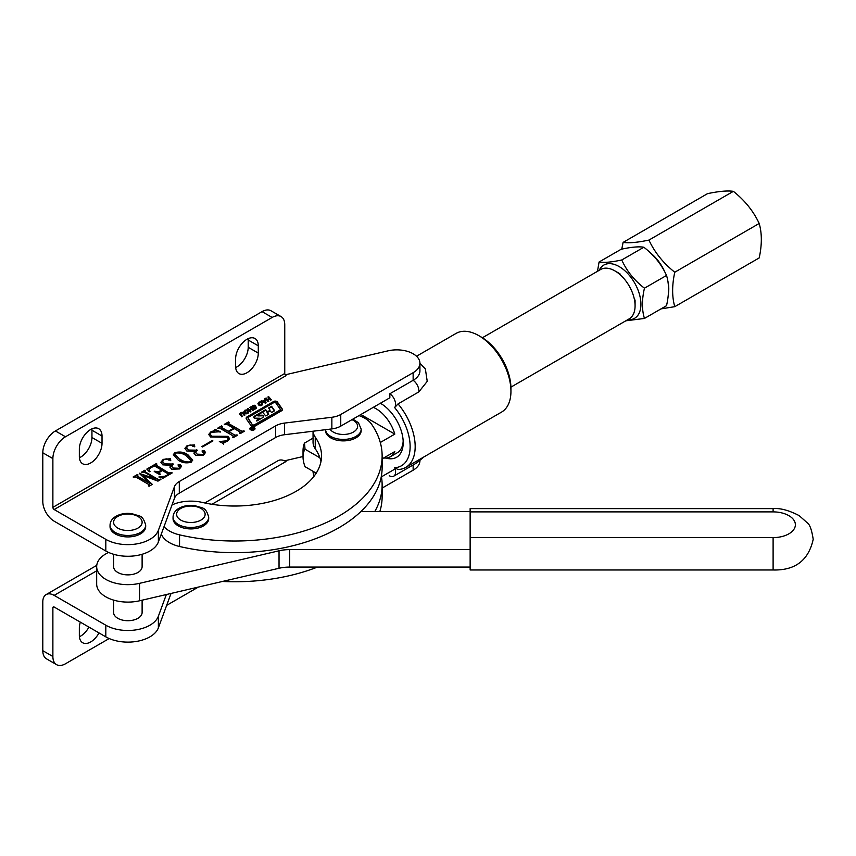 <?xml version="1.0" encoding="UTF-8"?>
<svg xmlns="http://www.w3.org/2000/svg" width="856" height="856" viewBox="0 0 856 856"><rect width="100%" height="100%" fill="white"/><g stroke="black" fill="none" stroke-linecap="round" stroke-linejoin="round"><path stroke-width="1.28" d="M99.018 632.926A16.039 9.256 -60 0 1 82.668 642.738A16.039 9.256 -60 0 1 79.341 635.398L79.341 628.122A16.039 9.256 -60 0 1 80.346 622.152M113.602 600.12L113.602 612.479A14.252 8.228 0 0 0 117.775 618.3A14.252 8.228 0 0 0 133.311 620.086A14.252 8.228 0 0 0 142.117 612.479L142.117 600.195M204.798 502.975L277.986 460.721A16.039 9.256 60 0 1 284.748 460.87L286.011 461.512L211.924 504.291M284.748 460.87A16.039 9.256 60 0 1 286.011 461.512M382.129 488.091L413.138 470.19A23.166 13.375 0 0 0 419.922 460.806M54.142 607.022A1.787 1.027 -120 0 0 53.254 606.936A1.787 1.027 -120 0 0 52.879 607.749L54.142 607.022L105.812 636.853A31.191 18.008 0 0 0 136.714 641.379A31.191 18.008 0 0 0 158.371 627.865L171.04 593.454M96.674 570.824L54.142 595.38L105.812 625.212A31.191 18.008 0 0 0 136.714 629.749A31.191 18.008 0 0 0 158.371 616.224L166.342 594.546M381.455 476.835L395.098 468.96M303.024 456.526L284.748 460.785M54.142 595.38A16.039 9.256 -120 0 0 46.117 594.588A16.039 9.256 -120 0 0 42.8 601.928L42.8 650.678L52.879 656.499L52.879 607.749M88.938 627.106A16.039 9.256 -60 0 1 79.405 636.746M109.183 638.544L65.484 663.775A17.826 10.293 -60 0 1 56.571 664.652L46.492 658.831A17.826 10.293 -60 0 1 42.8 650.678M56.571 664.652A17.826 10.293 -60 0 1 52.879 656.499M198.292 587.098L166.653 605.363M254.243 427.658A2.589 1.498 0 0 0 251.429 427.337A2.589 1.498 0 0 0 249.824 428.717A2.589 1.498 0 0 0 250.583 429.776A2.589 1.498 0 0 0 253.408 430.097A2.589 1.498 0 0 0 255.002 428.717A2.589 1.498 0 0 0 254.243 427.658M250.84 429.626A2.226 1.284 0 0 0 253.269 429.905A2.226 1.284 0 0 0 254.639 428.717A2.226 1.284 0 0 0 253.986 427.807A2.226 1.284 0 0 0 251.568 427.54A2.226 1.284 0 0 0 250.198 428.717A2.226 1.284 0 0 0 250.84 429.626M253.825 417.589A5.179 2.996 0 0 1 255.109 416.358L265.627 410.281L267.457 412.164L269.982 410.035L268.613 407.98L271.598 406.258L274.648 410.752L271.662 412.474L270.047 410.923L267.639 412.314L268.677 414.208L265.692 415.93L262.567 412.143L257.581 415.117L262.118 415.214A1.477 0.856 0 0 1 263.669 416.07A1.477 0.856 0 0 1 263.659 416.187A5.179 2.996 0 0 1 262.182 417.91L256.789 421.024L256.522 420.382L260.042 418.252L255.281 418.156A1.477 0.856 0 0 1 254.168 417.91A1.477 0.856 0 0 1 253.74 417.3A1.477 0.856 0 0 1 253.793 417.065A5.179 2.996 0 0 1 255.109 415.781L265.627 409.703L267.457 411.586M248.219 418.231A2.226 1.284 0 0 0 248.154 418.52A2.226 1.284 0 0 0 248.315 419.001L252.841 425.486L254.05 425.625L279.891 410.709A1.477 0.856 0 0 0 280.319 410.11A1.477 0.856 0 0 0 280.233 409.821M252.841 424.908L254.05 425.047L279.891 410.131A1.477 0.856 0 0 0 280.319 409.521A1.477 0.856 0 0 0 280.212 409.211L275.504 402.459L274.295 402.32L248.807 417.033A2.226 1.284 0 0 0 248.154 417.942A2.226 1.284 0 0 0 248.315 418.424L252.841 425.486M251.643 426.256A2.226 1.284 0 0 0 254.788 426.256L281.56 410.794A2.964 1.712 0 0 0 282.437 409.585A2.964 1.712 0 0 0 282.213 408.943L277.301 401.903A2.226 1.284 0 0 0 273.674 401.475L247.234 416.733A3.702 2.14 0 0 0 246.154 418.242A3.702 2.14 0 0 0 246.421 419.044L251.161 425.828A2.226 1.284 0 0 0 251.643 426.256M424.095 367.235L425.368 369L427.24 381.348L418.819 391.909L398.04 403.893L394.648 407.606A41.88 24.182 -120 0 1 410.131 446.597A41.88 24.182 -120 0 1 394.648 467.708A8.913 5.147 60 0 1 395.59 472.084A8.913 5.147 60 0 1 393.749 476.161A8.913 5.147 60 0 1 389.287 475.722M481.34 337.104L478.814 335.648L481.329 337.104A41.88 24.182 60 0 1 481.34 337.104A41.88 24.182 60 0 1 510.946 388.399L510.946 391.31A45.443 26.236 -120 0 0 478.814 335.648L478.814 335.648A45.443 26.236 -120 0 0 456.088 333.401L416.508 356.246M398.04 403.893A45.443 26.236 60 0 1 405.765 467.397L501.53 412.111A45.443 26.236 -120 0 0 510.946 391.31M381.819 404.107A28.515 16.467 -120 0 0 380.192 403.358M79.341 449.143A16.039 9.256 -60 0 1 90.683 429.498A16.039 9.256 -60 0 1 98.708 428.706A16.039 9.256 -60 0 1 102.025 436.046L102.025 443.322A16.039 9.256 -60 0 1 95.027 459.469A16.039 9.256 -60 0 1 82.668 463.759A16.039 9.256 -60 0 1 79.341 456.419L79.341 449.143M235.603 358.932A16.039 9.256 -60 0 1 246.945 339.286A16.039 9.256 -60 0 1 254.96 338.495A16.039 9.256 -60 0 1 258.287 345.835L258.287 353.111A16.039 9.256 -60 0 1 251.29 369.246A16.039 9.256 -60 0 1 238.92 373.548A16.039 9.256 -60 0 1 235.603 366.208L235.603 358.932M54.142 509.534L286.011 375.666A1.787 1.027 60 0 1 284.748 373.484L52.879 507.351A1.787 1.027 -120 0 0 54.142 509.534L105.812 539.355A31.191 18.008 0 0 0 136.714 543.892A31.191 18.008 0 0 0 158.371 530.367L174.464 486.647A17.826 10.293 180 0 1 179.3 481.511L275.675 425.86A17.826 10.293 180 0 1 284.577 423.078L331.861 417.268A17.826 10.293 0 0 0 340.752 414.486L413.138 372.692A23.166 13.375 0 0 0 419.922 363.233A23.166 13.375 0 0 0 413.138 353.774A23.166 13.375 0 0 0 388.078 350.832L285.187 374.832M394.648 407.606A8.913 5.147 -120 0 0 395.59 404.321A8.913 5.147 -120 0 0 389.844 393.76L413.138 380.31A23.166 13.375 180 0 0 419.922 370.851L419.922 363.233M405.765 467.397A45.443 26.236 60 0 1 398.04 469.516L394.648 467.708M244.88 410.249L246.453 409.928L248.079 410.837L248.54 412.41L246.014 413.865L244.377 412.977L243.939 411.383L246.453 409.928M243.885 411.768L244.88 410.837M255.216 406.846L256.522 407.991L254.253 409.243L253.312 408.783L255.259 408.44L255.666 407.627L252.766 407.82L251.867 406.621L254.382 405.241L255.356 405.83L253.194 406.065L252.702 406.996L255.709 407.403L255.709 406.814M255.709 407.403L256.329 407.734L256.329 407.156L256.522 407.991M253.751 409.115L255.259 409.018L255.666 407.627M252.648 406.632L253.034 407.167M264.558 400.33L264.247 399.099L264.964 398.682L266.088 402.866L265.478 403.219L261.123 400.897L263.134 401.143L264.558 400.33L263.134 401.143M148.869 486.08L149.051 484.646L135.869 477.038L133.119 476.995L137.345 474.556L138.019 474.941L137.42 476.139L149.511 483.116L139.325 473.411L156.124 478.975L144.311 472.159L141.572 472.116L144.899 470.19L145.574 470.575L144.974 471.774L158.167 479.392L160.907 479.424L157.964 481.136L143.252 475.658L152.315 484.389L149.126 486.229L148.463 485.844L149.051 484.646M137.538 475.208L137.42 476.717L149.511 483.116M145.242 470.768L144.974 472.351L158.167 479.392M171.692 469.227L169.948 467.012L170.783 465.29L162.747 464.84L160.917 462.197L163.218 459.362L170.408 458.741L170.751 460.143L168.696 460.057L167.69 459.041L164.117 459.608L162.522 461.534L164.716 463.92L173.361 464.027L171.564 466.092L173.179 468.039L179.364 468.264L180.124 466.22L178.369 465.643L178.155 464.594L180.434 464.776L181.536 466.317L179.514 468.938L171.692 469.227M180.509 467.141L180.124 466.22M178.369 465.643L178.155 464.594L178.155 465.172L180.434 465.364L180.434 464.776M195.692 455.371L193.948 453.156L194.794 451.433L186.758 450.973L184.928 448.341L187.229 445.495L194.419 444.874L194.761 446.286L192.696 446.201L191.691 445.184L188.117 445.751L186.522 447.677L188.716 450.053L197.362 450.17L195.564 452.225L197.19 454.172L203.364 454.408L204.135 452.364L202.38 451.786L202.166 450.738L204.434 450.919L205.547 452.46L203.525 455.082L195.692 455.371M204.52 453.284L204.135 452.364M202.38 451.786L202.166 450.738L202.166 451.315L204.434 451.497L204.434 450.919M211.432 432.291L209.977 434.056L211.914 436.239L228.092 436.335L229.579 438.679L227.471 441.257L223.769 442.627L223.48 443.558L219.329 441.546L226.958 440.786L228.456 439.107L226.947 437.223L210.576 437.009L208.725 434.42L210.833 431.873L214.482 430.536L215.038 429.445L220.506 431.713L211.432 432.291M223.769 442.627L223.48 443.558M233.11 437.448L233.303 436.014L220.11 428.396L217.371 428.353L221.586 425.914L222.26 426.299L221.651 427.486L228.263 431.306L233.592 428.225L226.979 424.405L224.261 424.373L228.477 421.933L229.151 422.318L228.552 423.517L241.745 431.135L244.484 431.178L240.258 433.618L239.594 433.232L240.194 432.034L234.255 428.61L228.927 431.692L234.854 435.115L237.594 435.158L233.367 437.598L232.704 437.213L233.303 436.014M221.779 426.577L221.651 428.075L228.263 431.306M224.764 424.662L228.477 422.522L228.552 424.105L241.745 431.135M240.001 433.468L240.194 432.034M202.476 446.96L201.813 446.575L212.256 440.54L212.919 440.926L202.476 446.96M191.209 462.197C186.373 463.492 182.071 462.829 178.294 460.207L173.319 454.782L174.752 452.696C179.664 451.369 184.029 452.032 187.849 454.686L192.696 460.047L191.209 462.197M169.509 472.844L172.249 472.887L163.047 478.194L158.874 476.974L165.251 476.15L167.851 474.652L167.947 473.743L162.244 470.447L158.874 472.854L160.468 474.299L159.794 474.684L154.241 471.474L159.023 471.538L161.581 470.062L154.743 466.124L150.795 467.558L149.158 469.687L150.035 471.592L149.393 471.752L146.815 469.088L156.241 463.642L156.905 464.027L156.316 465.225L169.509 473.422L171.104 473.357L171.104 472.769M159.152 477.177L165.251 476.728L167.851 475.23L167.947 473.743M147.168 469.463L156.241 464.23L156.316 465.814L169.509 473.422M267.875 397.002L268.613 396.574L271.32 399.795L270.582 400.212L269.48 398.896L267.746 399.902L268.848 401.218L268.11 401.646L265.403 398.425L266.141 397.997L267.372 399.463L269.105 398.457L267.875 397.002M258.919 402.138L260.502 401.828L262.118 402.727L262.578 404.3L260.064 405.755L258.416 404.867L257.977 403.283L260.502 401.828M257.924 403.668L258.919 402.727M249.909 407.37L250.648 406.942L253.355 410.163L252.616 410.591L251.514 409.275L249.781 410.27L250.883 411.586L250.145 412.014L247.448 408.794L248.186 408.376L249.406 409.831L251.14 408.826L249.909 407.37M242.162 412.26L244.998 414.989L244.26 415.417L242.376 413.17L241.039 413.084L240.643 414.176L242.526 416.412L241.788 416.84L239.68 413.683L240.675 412.646L242.162 412.26L243.104 413.309L243.104 412.731M240.493 413.683L242.205 416.605M52.879 507.351L52.879 458.602A17.826 10.293 -60 0 1 65.484 436.774L272.144 317.458A17.826 10.293 -60 0 1 281.057 316.581L270.978 310.76A17.826 10.293 -60 0 0 262.064 311.638L55.405 430.953A17.826 10.293 -60 0 0 42.8 452.781L42.8 501.53A16.039 9.256 -120 0 0 54.142 521.176L105.812 550.997A31.191 18.008 0 0 0 136.714 555.533A31.191 18.008 0 0 0 158.371 542.009L174.464 498.288A17.826 10.293 180 0 1 179.3 493.152L275.675 437.502A17.826 10.293 180 0 1 284.577 434.72L331.861 428.91A17.826 10.293 0 0 0 340.752 426.127L389.844 397.783L389.844 393.76M91.881 428.877A16.039 9.256 -60 0 1 91.945 430.226L91.945 437.502A16.039 9.256 -60 0 1 79.405 457.767M248.144 338.666A16.039 9.256 -60 0 1 248.208 340.014L248.208 347.29A16.039 9.256 -60 0 1 235.668 367.545M281.057 316.581A17.826 10.293 -60 0 1 284.748 324.734L284.748 373.484M380.524 403.315A32.079 18.522 60 0 1 403.208 442.595A32.079 18.522 60 0 1 385.906 458.056M382.129 458.88L394.798 451.572A28.515 16.467 60 0 1 390.368 456.74L397.302 452.738A28.515 16.467 -120 0 0 403.165 441.075M217.873 428.642L221.586 425.914M221.779 427.155L221.651 428.075L221.779 427.155M228.263 431.884L233.592 428.225M228.477 422.522L228.477 421.933M228.67 423.174L228.552 424.105L228.67 423.174M241.745 431.713L243.404 431.028M243.404 431.606L243.821 430.793M240.001 433.575L240.194 432.612L240.001 433.575M234.854 435.115L228.927 431.692M234.854 435.693L236.513 435.009M236.513 435.586L236.93 434.773M233.11 437.555L233.303 436.592L233.11 437.555M210.009 434.334L211.914 436.239M211.914 436.828L228.092 436.924L228.092 436.335M228.092 436.924L229.558 438.957M223.769 443.205L223.48 444.146M219.607 441.76L226.958 441.364L226.958 440.786M226.958 441.364L228.402 439.406M208.746 434.72L210.833 431.873M210.833 432.451L214.482 430.536M214.482 431.114L215.038 429.445M215.038 430.022L220.142 432.141M202.316 446.864L212.256 440.54M193.98 453.445L194.794 451.433M184.939 448.64L187.229 445.495M187.229 446.083L189.85 445.099M190.396 445.002L194.419 445.462L194.419 444.874M194.419 445.462L194.761 446.864M186.555 447.956L188.716 450.053M188.716 450.641L196.698 450.363L196.698 449.785M195.596 452.514L197.19 454.172M197.19 454.761L203.364 454.985L203.364 454.408M203.364 454.985L204.135 452.942M202.38 452.364L202.166 451.315M204.434 451.497L205.515 452.749M173.34 455.082L174.752 452.696M174.752 453.284C179.664 451.947 184.029 452.61 187.849 455.274L187.849 454.686M187.849 455.274L192.675 460.335M174.72 454.461L180.07 459.768C182.991 461.994 186.48 462.871 190.535 462.39L191.188 461.042M180.07 459.18C182.991 461.416 186.48 462.294 190.535 461.812L191.22 460.753L186.073 455.713C183.12 453.509 179.567 452.631 175.427 453.081L174.688 454.161L180.07 459.768M190.535 462.39L190.535 461.812M169.97 467.301L170.783 465.29M160.939 462.497L163.218 459.362M163.218 459.94L165.839 458.955M166.396 458.87L170.408 459.319L170.408 458.741M170.408 459.319L170.751 460.721M162.554 461.812L164.716 463.92M164.716 464.498L172.687 464.23L172.687 463.642M171.596 466.381L173.179 468.039M173.179 468.617L179.364 468.842L179.364 468.264M179.364 468.842L180.124 466.809M178.369 466.22L178.155 465.172M180.434 465.364L181.515 466.616M171.104 473.357L171.575 472.501M165.251 476.728L165.251 476.15M167.851 475.23L167.947 474.32L167.851 475.23M158.959 473.143L159.901 473.967M154.743 471.763L154.904 471.089M155.268 471.881L159.023 472.116L159.023 471.538M159.023 472.116L161.581 470.062M149.19 469.987L149.661 471.677M156.241 464.23L156.241 463.642M156.37 464.915L156.316 465.814L156.37 464.915M133.632 477.284L137.345 474.556M137.538 475.797L137.42 476.717L137.538 475.797M149.511 483.694L149.693 483.009M139.71 473.775L139.87 473.09M139.87 473.678L155.931 479.66L155.931 479.082M155.931 479.66L156.124 478.975M142.075 472.405L144.899 470.19M145.242 471.346L144.974 472.351L145.242 471.346M158.167 479.97L159.837 479.285M159.837 479.863L160.243 479.039M151.929 484.614L143.059 475.765M148.869 486.187L149.051 485.234L148.869 486.187M268.206 397.387L268.613 396.574M268.613 397.152L270.988 399.977M268.517 401.411L267.746 399.902M265.735 398.821L266.141 397.997M266.141 398.586L267.372 399.463M267.372 400.041L269.105 398.457M264.376 399.602L264.964 398.682M264.964 399.26L265.949 402.951M261.647 401.175L261.84 400.49M261.84 401.068L263.134 401.732M263.68 401.485L265.2 402.93L264.739 400.875L263.68 401.485L265.2 402.352M260.502 402.406L262.118 403.315L262.118 402.727M262.118 403.315L262.578 404.888M258.747 403.283L259.154 405.027L258.747 403.861L260.331 405.733L261.808 404.888L261.38 403.155L260.224 402.427L258.747 403.283L260.331 405.156L261.808 404.3L261.38 403.155M260.331 405.733L260.331 405.156M261.305 405.562L261.305 404.984M256.329 407.734L256.522 408.569M254.029 408.954L254.029 408.365M254.521 409.232L254.521 408.644M255.259 409.018L255.259 408.44M251.867 407.199L252.852 405.616M252.852 406.204L254.382 405.241M254.382 405.83L255.356 406.407M253.034 407.745L253.536 407.135M253.536 407.713L255.216 407.424M250.241 407.766L250.648 406.942M250.648 407.531L253.034 410.356M250.562 411.779L249.781 410.27M247.769 409.189L248.186 408.376M248.186 408.954L249.406 409.831M249.406 410.409L251.14 408.826M246.453 410.516L248.079 411.415L248.079 410.837M248.079 411.415L248.54 412.988M244.709 411.383L245.116 413.127L244.709 411.971L246.282 413.844L247.769 412.988L247.341 411.255L246.186 410.527L244.709 411.383L246.282 413.266L247.769 412.41L247.341 411.255M246.282 413.844L246.282 413.266M247.266 413.673L247.266 413.084M243.104 413.309L244.677 415.181M239.68 414.261L240.675 412.646M240.675 413.234L242.162 412.838M282.384 409.874A2.964 1.712 0 0 0 282.213 409.532L277.301 402.481A2.226 1.284 0 0 0 273.674 402.053L247.234 417.311A3.702 2.14 0 0 0 246.186 418.531M256.714 420.852L259.935 418.691M263.594 416.39A1.477 0.856 0 0 0 262.118 415.802L257.966 415.909M268.399 414.368L267.554 412.539M274.369 410.923L271.598 406.835L268.902 408.398M267.457 412.164L269.961 410.12M271.598 406.835L271.598 406.258M265.627 410.281L265.627 409.703M253.494 429.209L252.488 428.803L253.494 429.284M253.344 429.38L252.488 428.803M253.344 429.873L252.488 429.38M253.954 428.942L251.011 428.578L252.681 428.61L251.514 428.128L252.028 427.829L253.954 429.027M313.05 471.303L313.05 471.335A30.292 17.495 0 0 0 314.184 476.075M374.778 511.535A147.478 85.14 0 0 0 382.129 484.978A147.478 85.14 0 0 0 381.359 476.246M222.421 581.47A147.478 85.14 0 0 0 317.48 567.068M379.85 511.535A147.478 85.14 0 0 0 382.129 496.619L382.129 484.978M674.763 306.673L759.197 257.924C762.033 244.848 762.033 233.367 759.197 223.48L758.983 222.935L759.197 223.48C753.441 211.154 744.827 200.443 733.367 191.348L648.934 240.087C654.69 252.413 663.304 263.124 674.763 272.229C671.939 285.305 671.939 296.786 674.763 306.673L660.993 308.888M733.367 191.348C727.611 190.481 718.997 191.241 707.527 193.649L623.104 242.398C628.86 243.264 637.474 242.494 648.934 240.087M621.756 249.128L623.104 242.398M759.197 223.48L674.763 272.229M470.137 511.888L470.137 508.614L773.107 508.614L773.107 511.888L470.137 511.888L470.137 537.611L773.107 537.611A22.277 12.861 -0 0 0 795.374 524.749A22.277 12.861 -0 0 0 773.107 511.888M773.107 537.611L773.107 569.978L470.137 569.978L470.137 537.611M113.602 554.281L113.602 566.64A14.252 8.228 0 0 0 117.775 572.461A14.252 8.228 0 0 0 133.311 574.248A14.252 8.228 0 0 0 142.117 566.64L142.117 554.281M108.477 552.377L105.812 553.907A31.191 18.008 0 0 0 96.674 566.64A31.191 18.008 0 0 0 139.539 583.343L279.035 550.804A28.515 16.467 180 0 1 289.713 549.606L470.137 549.606M470.137 511.535L360.89 511.535M96.674 566.64L96.674 584.102A31.191 18.008 0 0 0 139.539 600.794L279.035 568.266A28.515 16.467 180 0 1 289.713 567.068L470.137 567.068M510.925 387.137L629.171 318.871A28.515 16.467 -120 0 0 635.077 305.817A28.515 16.467 -120 0 0 614.908 270.892L619.947 273.802L614.908 270.892A28.515 16.467 -120 0 0 600.655 269.48L482.41 337.745M373.259 407.36A28.515 16.467 60 0 1 376.116 408.761A28.515 16.467 60 0 1 394.798 434.11L380.299 442.488M390.368 456.74A28.515 16.467 60 0 1 383.67 457.992M304.49 443.087L305.046 449.229A21.389 12.348 -120 0 0 303.024 456.783L303.024 450.962A28.515 16.467 60 0 1 304.49 443.087L313.05 438.144M303.024 456.783A21.389 12.348 -120 0 0 305.046 466.68L316.228 473.143M305.046 449.229L319.887 457.789M360.858 414.518L394.798 434.11M163.999 526.707A30.292 17.495 0 0 0 179.546 534.85A147.478 85.14 0 0 0 382.129 455.874A147.478 85.14 0 0 0 371.45 424.052A30.292 17.495 0 0 0 364.774 418.22A30.292 17.495 0 0 0 358.974 415.609M313.071 431.221A30.292 17.495 0 0 0 315.243 437.127A86.884 50.162 180 0 1 321.535 455.874A86.884 50.162 180 0 1 202.187 502.397A30.292 17.495 0 0 0 172.013 504.933M313.05 431.221L313.05 442.231A30.292 17.495 0 0 0 315.243 448.769A86.884 50.162 180 0 1 320.957 461.694M161.292 534.058A30.292 17.495 0 0 0 179.546 546.492A147.478 85.14 0 0 0 382.129 467.515L382.129 455.874M643.84 247.234C654.048 255.077 661.602 264.483 666.524 275.45C669.189 283.967 669.189 294.047 666.524 305.688L644.45 318.443C641.786 309.861 641.786 299.782 644.45 288.194C634.243 280.351 626.688 270.945 621.766 259.978C611.558 262.182 604.004 262.867 599.082 262L621.156 249.256C631.364 247.042 638.929 246.368 643.84 247.234L621.766 259.978M627.705 319.716A30.741 17.751 -120 0 0 640.491 298.99A30.741 17.751 -120 0 0 619.198 266.601A30.741 17.751 -120 0 0 599.189 270.325M625.8 320.818L644.45 318.443M599.082 262L597.488 271.32M644.45 288.194L666.524 275.45M355.946 437.865A17.826 10.293 180 0 1 336.526 440.102A17.826 10.293 180 0 1 325.526 430.589L325.526 429.691A17.826 10.293 180 0 0 336.964 438.743A17.826 10.293 180 0 0 355.946 436.41A17.826 10.293 180 0 0 361.168 429.134L361.168 430.589A17.826 10.293 180 0 1 355.946 437.865M145.681 525.177L145.681 526.633A17.826 10.293 180 0 1 140.459 533.909A17.826 10.293 180 0 1 121.038 536.134A17.826 10.293 180 0 1 110.039 526.633L110.039 525.177C110.157 521.529 112.136 518.554 115.999 516.264C120.846 513.654 126.346 512.819 132.487 513.76C138.544 516.521 142.535 513.75 145.681 525.177A17.826 10.293 180 0 1 140.459 532.453A17.826 10.293 180 0 1 121.038 534.679A17.826 10.293 180 0 1 110.039 525.177M208.693 517.174L208.693 518.629A17.826 10.293 180 0 1 203.471 525.905A17.826 10.293 180 0 1 184.051 528.131A17.826 10.293 180 0 1 173.051 518.629L173.051 517.174C173.158 513.525 175.148 510.55 179 508.261C183.858 505.65 189.358 504.815 195.5 505.757C201.545 508.518 205.547 505.746 208.693 517.174A17.826 10.293 180 0 1 203.471 524.45A17.826 10.293 180 0 1 184.051 526.675A17.826 10.293 180 0 1 173.051 517.174M413.138 470.19L413.138 464.969M158.371 627.865L158.371 616.224M105.812 636.853L105.812 625.212M266.858 412.089L266.858 411.511M418.777 459.886A8.913 5.147 60 0 1 417.033 462.711L393.749 476.161M418.819 391.909A8.913 5.147 -120 0 0 418.884 390.871A8.913 5.147 -120 0 0 413.138 380.31L413.138 372.692M105.812 539.355L105.812 550.997M158.371 530.367L158.371 542.009M174.464 486.647L174.464 498.288M179.3 481.511L179.3 493.152M275.675 425.86L275.675 437.502M284.577 423.078L284.577 434.72M331.861 417.268L331.861 428.91M340.752 414.486L340.752 426.127M42.8 452.781L52.879 458.602M55.405 430.953L65.484 436.774M262.064 311.638L272.144 317.458M248.208 340.014L258.287 345.835M248.208 347.29L258.287 353.111M91.945 430.226L102.025 436.046M91.945 437.502L102.025 443.322M219.115 436.785L219.115 436.207M254.328 407.584L254.328 406.996M277.301 402.481L277.301 401.903M282.213 409.532L282.213 408.943M247.234 417.311L247.234 416.733M273.674 402.053L273.674 401.475M248.315 419.001L248.315 418.424M254.05 425.625L254.05 425.047M279.891 410.709L279.891 410.131M259.935 418.991L259.935 418.402M262.118 415.802L262.118 415.214M269.875 410.773L269.875 410.195M255.109 416.358L255.109 415.781M315.243 472.576L315.243 474.62M668.397 293.458A31.64 18.265 -120 0 0 667.733 280.447M664.919 272.165A31.64 18.265 -120 0 0 650.539 252.98M139.539 583.343L139.539 600.794M279.035 550.804L279.035 568.266M289.713 549.606L289.713 567.068M315.243 437.127L315.243 448.769M179.546 534.85L179.546 546.492M330.009 429.134A14.252 8.228 0 0 0 353.432 432.045A14.252 8.228 0 0 0 351.944 419.665M117.775 516.446A14.252 8.228 0 0 0 117.775 528.088A14.252 8.228 0 0 0 137.944 528.088A14.252 8.228 0 0 0 137.944 516.446A14.252 8.228 0 0 0 117.775 516.446M180.787 508.443A14.252 8.228 0 0 0 180.787 520.084A14.252 8.228 0 0 0 200.946 520.084A14.252 8.228 0 0 0 200.946 508.443A14.252 8.228 0 0 0 180.787 508.443M46.117 594.588L96.749 565.356M254.639 429.305L254.639 428.717M257.581 415.695L257.581 415.117M419.922 363.147L425.368 369M424.02 456.858L417.033 462.711M221.297 427.08L221.297 427.658M228.188 423.099L228.188 423.677M240.493 432.419L240.493 432.997M233.602 436.4L233.602 436.988M223.352 443.183L223.352 443.761M228.456 439.107L228.456 439.695M209.977 434.056L209.977 434.634M186.522 447.677L186.522 448.255M195.564 452.225L195.564 452.813M174.688 454.161L174.688 454.739M191.22 460.753L191.22 461.341M162.522 461.534L162.522 462.122M171.564 466.092L171.564 466.67M168.279 474.149L168.279 474.727M158.874 472.854L158.874 473.432M149.158 469.687L149.158 470.276M155.931 464.797L155.931 465.386M137.056 475.711L137.056 476.3M144.643 471.367L144.643 471.945M149.361 485.042L149.361 485.62M258.726 403.486L258.726 404.075M261.829 404.107L261.829 404.695M255.762 407.863L255.762 408.451M252.627 406.782L252.627 407.37M244.677 411.597L244.677 412.175M247.791 412.218L247.791 412.806M240.483 413.79L240.483 414.368M248.154 418.52L248.154 417.942M280.319 410.11L280.319 409.521M260.042 418.841L260.042 418.252M267.532 413.052L267.532 412.464M269.982 410.623L269.982 410.035M250.198 429.305L250.198 428.717M252.317 429.616L252.317 429.038M773.107 569.978C795.235 570.535 808.599 560.306 813.2 539.301C811.745 529.875 809.776 524.386 807.283 522.834L799.172 515.622C788.922 510.315 780.233 507.983 773.107 508.614M635.077 299.996L635.077 305.817M361.168 429.134L358.45 422.736L352.907 419.108"/></g></svg>
